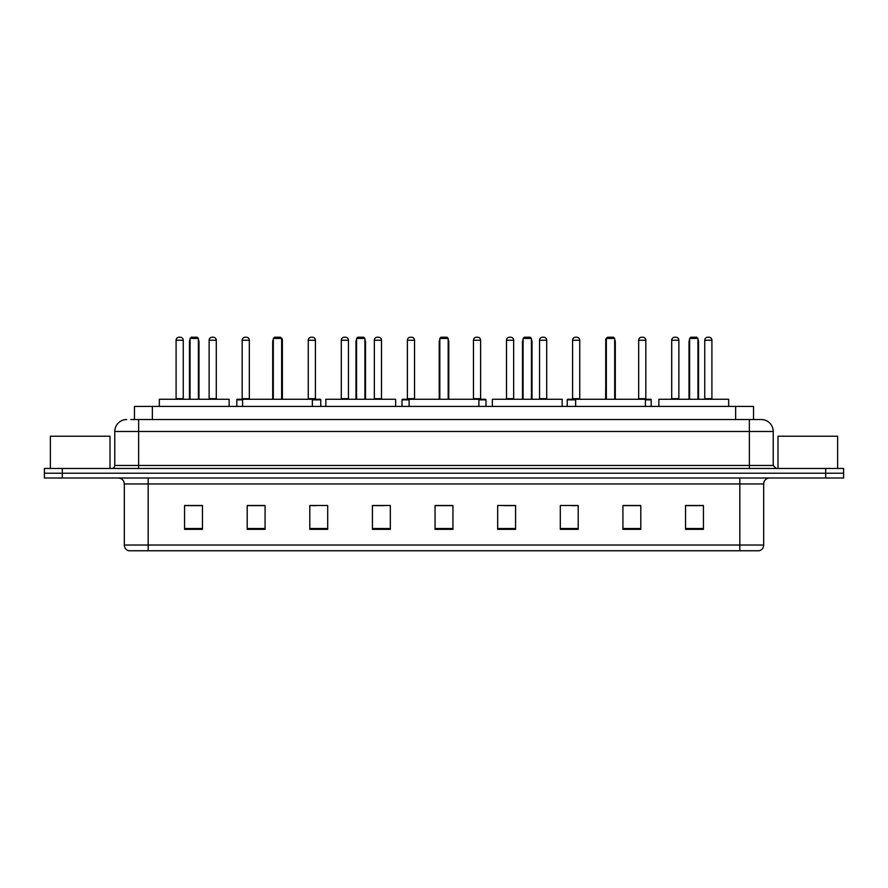 <?xml version="1.0" encoding="UTF-8"?>
<svg xmlns="http://www.w3.org/2000/svg" width="888" height="888" viewBox="0 0 888 888"><rect width="100%" height="100%" fill="white"/><g stroke="black" fill="none" stroke-linecap="round" stroke-linejoin="round"><path stroke-width="1.33" d="M134.465 419.547L134.465 406.427L753.535 406.427L753.535 419.547M131.158 419.547L757.12 419.547M130.88 419.547L138.639 419.547L138.639 431.479L114.774 431.479L114.774 465.467A2.986 2.986 0 0 1 111.799 468.453M126.707 419.547A11.933 11.933 0 0 0 114.774 431.479M773.226 431.479L749.361 431.479L749.361 419.547L761.294 419.547A11.933 11.933 0 0 1 773.226 431.479L773.226 465.467L776.201 468.453M62.293 468.453L44.4 468.453L44.4 473.226L62.293 473.226L44.4 473.226L44.4 477.999L62.293 477.999L62.293 473.226L825.707 473.226L62.293 473.226L62.293 468.453L825.707 468.453L825.707 473.226L843.6 473.226L825.707 473.226L825.707 477.999L62.293 477.999M843.6 468.453L843.6 473.226L843.6 468.453L825.707 468.453M759.085 550.76L739.826 550.76L739.826 545.032L763.68 545.032L763.68 483.96A5.961 5.961 0 0 1 769.641 477.999M758.907 550.76L128.616 550.76A5.961 5.961 0 0 1 124.32 545.032L124.32 483.96C123.965 480.341 121.978 478.355 118.359 477.999M703.44 529.348L703.44 505.494L685.547 505.494L685.547 529.348L703.44 529.348M640.814 529.348L640.814 505.494L622.921 505.494L622.921 529.348L640.814 529.348M578.199 529.348L578.199 505.494L560.306 505.494L560.306 529.348L578.199 529.348M515.573 529.348L515.573 505.494L497.68 505.494L497.68 529.348L515.573 529.348M202.453 529.348L202.453 505.494L184.56 505.494L184.56 529.348L202.453 529.348M265.079 529.348L265.079 505.494L247.186 505.494L247.186 529.348L265.079 529.348M327.694 529.348L327.694 505.494L309.801 505.494L309.801 529.348L327.694 529.348M390.32 529.348L390.32 505.494L372.427 505.494L372.427 529.348L390.32 529.348M452.947 529.348L452.947 505.494L435.053 505.494L435.053 529.348L452.947 529.348M843.6 477.999L843.6 473.226L843.6 477.999L825.707 477.999M571.694 505.616L578.199 505.616M637.773 505.616L633.477 505.616M372.427 505.616L383.705 505.616M309.801 505.616L316.306 505.616M254.523 505.616L250.227 505.616M504.295 505.616L515.573 505.616M452.947 505.616L435.053 505.616M265.079 505.616L247.186 505.616M202.453 505.616L184.56 505.616M640.814 505.616L622.921 505.616M703.44 505.616L685.547 505.616M110.001 468.453L110.001 436.241L50.361 436.241L50.361 468.453M229.115 406.427L229.115 399.267L159.329 399.267L159.329 406.427M190.043 338.439L191.242 337.24L197.203 337.24L198.39 338.439L190.043 338.439L190.043 399.267M198.39 338.439L198.39 399.267M198.99 399.267L198.99 342.013A4.773 4.773 0 0 0 198.39 339.704M189.444 399.267L189.444 342.013L190.043 342.013M312.365 406.427L312.365 399.267L242.591 399.267L242.591 406.427M273.304 338.439L274.503 337.24L280.464 337.24L281.651 338.439L273.304 338.439L273.304 399.267M281.651 338.439L281.651 399.267M282.251 399.267L282.251 342.013A4.773 4.773 0 0 0 281.651 339.704M272.705 399.267L272.705 342.013L273.304 342.013M395.626 406.427L395.626 399.267L325.852 399.267L325.852 406.427M356.565 338.439L357.753 337.24L363.725 337.24L364.913 338.439L356.565 338.439L356.565 399.267M364.913 338.439L364.913 399.267M365.512 399.267L365.512 342.013A4.773 4.773 0 0 0 364.913 339.704M355.966 399.267L355.966 342.013L356.565 342.013M478.887 406.427L478.887 399.267L409.113 399.267L409.113 406.427M439.826 338.439L441.014 337.24L446.986 337.24L448.174 338.439L439.826 338.439L439.826 399.267M448.174 338.439L448.174 399.267M448.773 399.267L448.773 342.013A4.773 4.773 0 0 0 448.174 339.704M439.227 399.267L439.227 342.013L439.826 342.013M562.148 406.427L562.148 399.267L492.374 399.267L492.374 406.427M523.088 338.439L524.275 337.24L530.247 337.24L531.435 338.439L523.088 338.439L523.088 399.267M531.435 338.439L531.435 399.267M532.034 399.267L532.034 342.013A4.773 4.773 0 0 0 531.435 339.704M522.488 399.267L522.488 342.013L523.088 342.013M645.41 406.427L645.41 399.267L575.635 399.267L575.635 406.427M606.349 338.439L607.536 337.24L613.497 337.24L614.696 338.439L606.349 338.439L606.349 399.267M614.696 338.439L614.696 399.267M615.295 399.267L615.295 342.013A4.773 4.773 0 0 0 614.696 339.704M605.749 399.267L605.749 342.013L606.349 342.013M728.671 406.427L728.671 399.267L658.885 399.267L658.885 406.427M689.61 338.439L690.797 337.24L696.758 337.24L697.957 338.439L689.61 338.439L689.61 399.267M697.957 338.439L697.957 399.267M698.556 399.267L698.556 342.013A4.773 4.773 0 0 0 697.957 339.704M689.01 399.267L689.01 342.013L689.61 342.013M837.639 468.453L837.639 436.241L777.999 436.241L777.999 468.453M176.09 340.226A2.986 2.986 0 0 1 179.076 337.24L180.264 337.24A2.986 2.986 0 0 1 183.25 340.226L176.09 340.226L176.09 398.668A0.599 0.599 0 0 1 175.491 399.267M183.25 340.226L183.25 398.668A0.599 0.599 0 0 0 183.838 399.267M209.135 340.226A2.986 2.986 0 0 1 212.11 337.24L213.309 337.24A2.986 2.986 0 0 1 216.284 340.226L209.135 340.226L209.135 398.668A0.599 0.599 0 0 1 208.536 399.267M216.284 340.226L216.284 398.668A0.599 0.599 0 0 0 216.883 399.267M242.591 399.866L236.807 399.866A0.599 0.599 0 0 1 237.396 399.267L242.591 399.267M242.169 340.226A2.986 2.986 0 0 1 245.155 337.24L246.342 337.24A2.986 2.986 0 0 1 249.328 340.226L242.169 340.226L242.169 398.668A0.599 0.599 0 0 1 241.58 399.267M249.328 340.226L249.328 398.668A0.599 0.599 0 0 0 249.928 399.267M236.807 399.866L236.807 406.427M280.841 337.618A2.986 2.986 0 0 1 282.373 340.226L282.373 398.668A0.599 0.599 0 0 0 282.972 399.267M320.779 406.427L320.779 399.866A0.599 0.599 0 0 0 320.18 399.267L312.365 399.267M308.258 340.226A2.986 2.986 0 0 1 311.233 337.24L312.432 337.24A2.986 2.986 0 0 1 315.418 340.226L308.258 340.226L308.258 398.668A0.599 0.599 0 0 1 307.659 399.267M315.418 340.226L315.418 398.668A0.599 0.599 0 0 0 316.006 399.267M341.292 340.226A2.986 2.986 0 0 1 344.278 337.24L345.476 337.24A2.986 2.986 0 0 1 348.451 340.226L341.292 340.226L341.292 398.668A0.599 0.599 0 0 1 340.703 399.267M348.451 340.226L348.451 398.668A0.599 0.599 0 0 0 349.051 399.267M374.336 340.226A2.986 2.986 0 0 1 377.322 337.24L378.51 337.24A2.986 2.986 0 0 1 381.496 340.226L374.336 340.226L374.336 398.668A0.599 0.599 0 0 1 373.737 399.267M381.496 340.226L381.496 398.668A0.599 0.599 0 0 0 382.095 399.267M409.113 399.866L402.009 399.866A0.599 0.599 0 0 1 402.608 399.267L409.113 399.267M407.381 340.226A2.986 2.986 0 0 1 410.367 337.24L411.555 337.24A2.986 2.986 0 0 1 414.541 340.226L407.381 340.226L407.381 398.668A0.599 0.599 0 0 1 406.782 399.267M414.541 340.226L414.541 398.668A0.599 0.599 0 0 0 415.129 399.267M402.009 399.866L402.009 406.427M485.991 406.427L485.991 399.866A0.599 0.599 0 0 0 485.392 399.267L478.887 399.267M473.459 340.226A2.986 2.986 0 0 1 476.445 337.24L477.633 337.24A2.986 2.986 0 0 1 480.619 340.226L473.459 340.226L473.459 398.668A0.599 0.599 0 0 1 472.871 399.267M480.619 340.226L480.619 398.668A0.599 0.599 0 0 0 481.218 399.267M506.504 340.226A2.986 2.986 0 0 1 509.49 337.24L510.678 337.24A2.986 2.986 0 0 1 513.664 340.226L506.504 340.226L506.504 398.668A0.599 0.599 0 0 1 505.905 399.267M513.664 340.226L513.664 398.668A0.599 0.599 0 0 0 514.263 399.267M539.549 340.226A2.986 2.986 0 0 1 542.524 337.24L543.722 337.24A2.986 2.986 0 0 1 546.708 340.226L539.549 340.226L539.549 398.668A0.599 0.599 0 0 1 538.949 399.267M546.708 340.226L546.708 398.668A0.599 0.599 0 0 0 547.297 399.267M575.635 399.866L567.221 399.866A0.599 0.599 0 0 1 567.821 399.267L575.635 399.267M572.582 340.226A2.986 2.986 0 0 1 575.568 337.24L576.767 337.24A2.986 2.986 0 0 1 579.742 340.226L572.582 340.226L572.582 398.668A0.599 0.599 0 0 1 571.994 399.267M579.742 340.226L579.742 398.668A0.599 0.599 0 0 0 580.341 399.267M567.221 399.866L567.221 406.427M606.093 340.226L605.627 398.668A0.599 0.599 0 0 1 605.028 399.267M605.627 340.226A2.986 2.986 0 0 1 607.159 337.618M651.193 406.427L651.193 399.866A0.599 0.599 0 0 0 650.604 399.267L645.41 399.267M638.672 340.226A2.986 2.986 0 0 1 641.658 337.24L642.845 337.24A2.986 2.986 0 0 1 645.831 340.226L638.672 340.226L638.672 398.668A0.599 0.599 0 0 1 638.072 399.267M645.831 340.226L645.831 398.668A0.599 0.599 0 0 0 646.42 399.267M671.716 340.226A2.986 2.986 0 0 1 674.691 337.24L675.89 337.24A2.986 2.986 0 0 1 678.865 340.226L671.716 340.226L671.716 398.668A0.599 0.599 0 0 1 671.117 399.267M678.865 340.226L678.865 398.668A0.599 0.599 0 0 0 679.464 399.267M704.75 340.226A2.986 2.986 0 0 1 707.736 337.24L708.924 337.24A2.986 2.986 0 0 1 711.91 340.226L704.75 340.226L704.75 398.668A0.599 0.599 0 0 1 704.162 399.267M711.91 340.226L711.91 398.668A0.599 0.599 0 0 0 712.509 399.267M152.359 419.547L152.359 406.427M735.641 419.547L735.641 406.427M138.639 468.453L138.639 465.467L773.226 465.467M114.774 465.467L138.639 465.467L138.639 431.479L749.361 431.479L749.361 468.453M739.826 477.999L739.826 483.96L124.32 483.96M763.68 483.96L739.826 483.96L739.826 545.032L148.174 545.032L148.174 550.76M124.32 545.032L148.174 545.032L148.174 477.999M452.947 528.515L435.053 528.515M390.32 528.515L372.427 528.515M327.694 528.515L309.801 528.515M265.079 528.515L247.186 528.515M202.453 528.515L184.56 528.515M515.573 528.515L497.68 528.515M578.199 528.515L560.306 528.515M640.814 528.515L622.921 528.515M703.44 528.515L685.547 528.515M198.39 342.013L198.99 342.013M281.651 342.013L282.251 342.013M364.913 342.013L365.512 342.013M448.174 342.013L448.773 342.013M531.435 342.013L532.034 342.013M614.696 342.013L615.295 342.013M697.957 342.013L698.556 342.013M176.09 398.668L183.25 398.668M209.135 398.668L216.284 398.668M242.169 398.668L249.328 398.668M320.779 399.866L312.365 399.866M308.258 398.668L315.418 398.668M341.292 398.668L348.451 398.668M374.336 398.668L381.496 398.668M407.381 398.668L414.541 398.668M485.991 399.866L478.887 399.866M473.459 398.668L480.619 398.668M506.504 398.668L513.664 398.668M539.549 398.668L546.708 398.668M572.582 398.668L579.742 398.668M651.193 399.866L645.41 399.866M638.672 398.668L645.831 398.668M671.716 398.668L678.865 398.668M704.75 398.668L711.91 398.668M759.384 550.76C762.082 549.805 763.514 547.896 763.68 545.032M190.043 339.704A4.773 4.773 0 0 0 189.444 342.013M273.304 339.704A4.773 4.773 0 0 0 272.705 342.013M356.565 339.704A4.773 4.773 0 0 0 355.966 342.013M439.826 339.704A4.773 4.773 0 0 0 439.227 342.013M523.088 339.704A4.773 4.773 0 0 0 522.488 342.013M606.349 339.704A4.773 4.773 0 0 0 605.749 342.013M689.61 339.704A4.773 4.773 0 0 0 689.01 342.013"/></g></svg>
